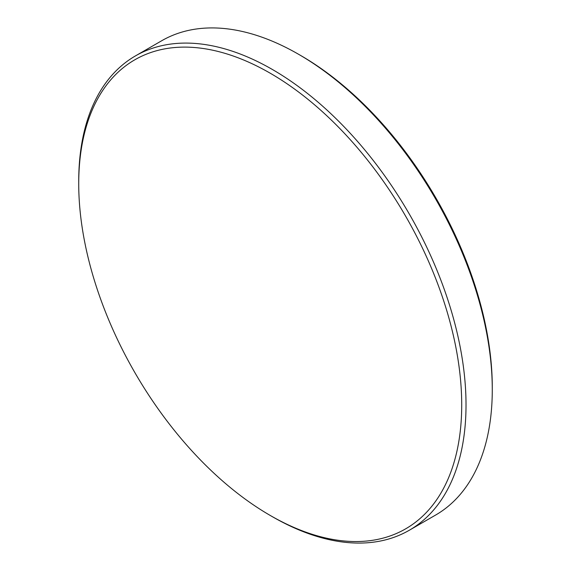 <?xml version="1.0" encoding="UTF-8"?>
<svg xmlns="http://www.w3.org/2000/svg" width="571" height="571" viewBox="0 0 571 571"><rect width="100%" height="100%" fill="white"/><g stroke="black" fill="none" stroke-linecap="round" stroke-linejoin="round"><path stroke-width="0.86" d="M78.727 183.769A270.811 156.354 60 0 1 270.219 73.209A270.811 156.354 60 0 1 461.711 404.882A270.811 156.354 60 0 1 270.211 515.442A270.811 156.354 60 0 1 78.727 183.769L78.727 181.278A273.859 158.117 60 0 1 135.441 55.908A273.859 158.117 60 0 1 346.476 129.282A273.859 158.117 60 0 1 466.022 404.882A273.859 158.117 60 0 1 409.3 530.252A273.859 158.117 60 0 1 272.367 516.684L270.211 515.442M135.441 55.908L161.7 40.748A273.859 158.117 60 0 1 298.633 54.316A273.859 158.117 60 0 1 492.273 389.722A273.859 158.117 60 0 1 435.559 515.092L409.3 530.252M298.633 54.316L300.789 55.558A270.811 156.354 60 0 1 492.273 387.231L492.273 389.722"/></g></svg>
